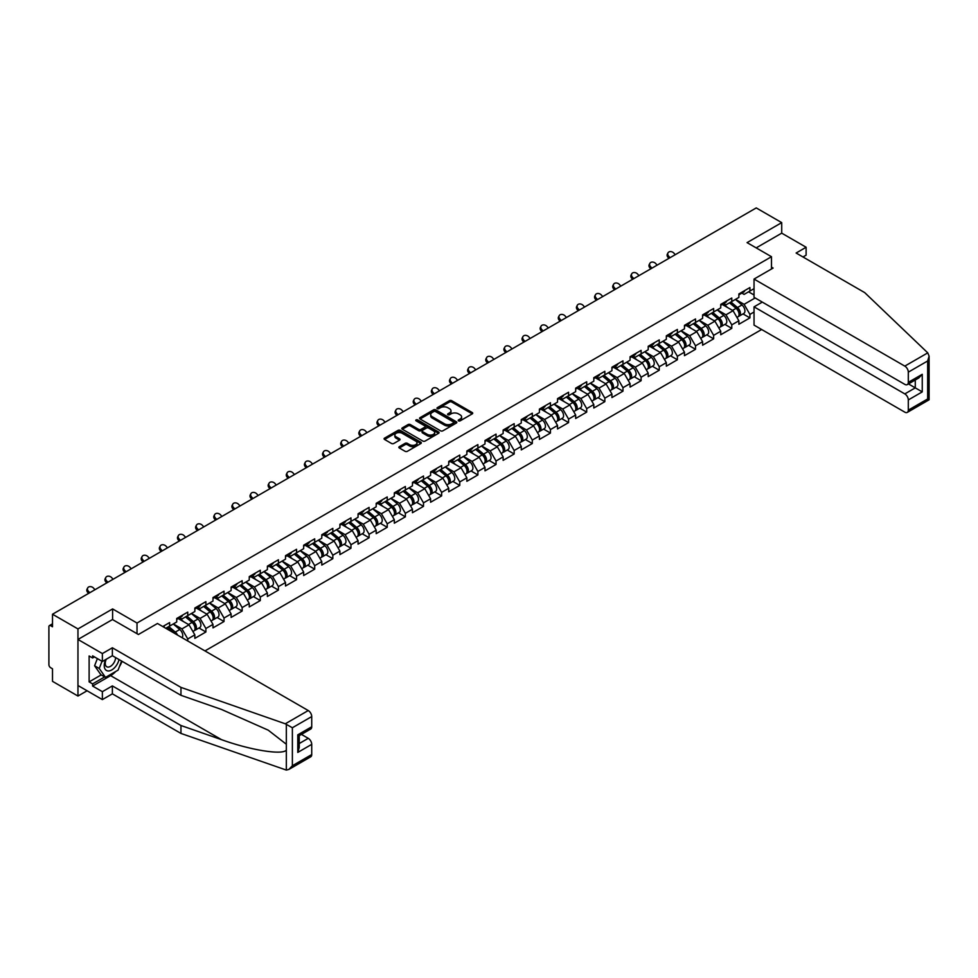 <?xml version="1.0" encoding="UTF-8"?>
<svg xmlns="http://www.w3.org/2000/svg" width="978" height="978" viewBox="0 0 978 978"><rect width="100%" height="100%" fill="white"/><g stroke="black" fill="none" stroke-linecap="round" stroke-linejoin="round"><path stroke-width="1.47" d="M458.523 420.858A1.125 0.648 0 0 0 460.125 420.858L472.24 413.865A1.614 0.929 0 0 0 472.716 413.205A1.614 0.929 0 0 0 472.24 412.545L451.702 400.687A1.614 0.929 0 0 0 449.428 400.687L437.3 407.692A1.125 0.648 0 0 0 438.902 408.608L440.467 407.704A5.159 2.983 0 0 1 447.765 407.704L449.477 408.694A5.159 2.983 0 0 1 450.992 410.797A5.159 2.983 0 0 1 449.477 412.912L447.912 413.816A1.125 0.648 0 0 0 449.513 414.733L451.078 413.828A5.159 2.983 0 0 1 458.376 413.828L460.088 414.819A5.159 2.983 0 0 1 461.604 416.921A5.159 2.983 0 0 1 460.088 419.036L458.523 419.941A1.125 0.648 0 0 0 458.523 420.858L458.523 419.941M399.33 446.665A1.614 0.929 0 0 0 398.865 447.325A1.614 0.929 0 0 0 399.33 447.985L405.1 451.31A1.614 0.929 0 0 0 407.374 451.31L420.846 443.535A1.614 0.929 0 0 0 421.31 442.887A1.614 0.929 0 0 0 420.846 442.227L400.308 430.369A1.614 0.929 0 0 0 398.022 430.369L384.55 438.144A1.614 0.929 0 0 0 384.085 438.792A1.614 0.929 0 0 0 384.55 439.452L391.518 443.474A1.614 0.929 0 0 0 393.804 443.474L399.562 440.149A1.614 0.929 0 0 0 400.039 439.489A1.614 0.929 0 0 0 399.562 438.829L396.114 436.836A4.315 2.494 0 0 1 394.843 435.076A4.315 2.494 0 0 1 397.508 432.777A4.315 2.494 0 0 1 402.215 433.315L415.736 441.115A4.315 2.494 0 0 1 416.995 442.887A4.315 2.494 0 0 1 414.33 445.186A4.315 2.494 0 0 1 409.635 444.648L407.374 443.34A1.614 0.929 0 0 0 405.1 443.34L399.33 446.665L399.33 447.985L405.1 444.684L405.1 443.34M112.604 608.927L77.959 628.927L52.506 614.233L756.251 207.923L781.715 222.629L747.07 242.63L771.483 256.713L137.018 623.023L112.604 608.927L112.604 619.6M440.577 430.821A1.614 0.929 0 0 0 442.863 430.821L456.323 423.058A1.614 0.929 0 0 0 456.799 422.398A1.614 0.929 0 0 0 456.323 421.738L435.785 409.88A1.614 0.929 0 0 0 433.511 409.88L420.039 417.655A1.614 0.929 0 0 0 419.574 418.315A1.614 0.929 0 0 0 420.039 418.975L440.577 430.821M416.555 421.102A1.125 0.648 0 0 1 417.704 421.261L438.56 433.315L425.124 441.066A1.614 0.929 0 0 1 422.838 441.066L402.3 429.208L408.058 425.907L408.058 424.574L402.3 427.899A1.614 0.929 0 0 0 401.824 428.56A1.614 0.929 0 0 0 402.3 429.208L402.3 427.899M408.058 425.907A1.614 0.929 0 0 1 410.344 425.907L410.344 424.574A1.614 0.929 0 0 0 408.058 424.574M410.344 424.574L418.67 429.379A1.614 0.929 0 0 0 420.956 429.379L424.782 427.166A1.614 0.929 0 0 0 425.247 426.518A1.614 0.929 0 0 0 424.782 425.858L416.102 420.846A1.125 0.648 0 0 1 417.704 419.929L438.584 431.983A1.614 0.929 0 0 1 439.061 432.643A1.614 0.929 0 0 1 438.584 433.303L438.584 431.983M137.018 633.695L137.018 623.023M204.964 650.908L761.654 329.5M771.483 256.713L771.483 268.999M165.783 628.292L169.622 626.079L169.622 622.583L162.764 626.543M169.622 626.079L176.712 621.984L176.712 618.487L187.752 612.118L187.752 615.602L194.842 611.519L194.842 608.023L205.893 601.653L205.893 605.137L212.984 601.042L212.984 597.558L224.023 591.177L224.023 594.673L231.114 590.578L231.114 587.081L242.153 580.712L242.153 584.196L249.243 580.101L249.243 576.617L260.295 570.235L260.295 573.731L267.385 569.636L267.385 566.14L278.424 559.771L278.424 563.255L285.515 559.159L285.515 555.675L296.566 549.294L296.566 552.79L303.657 548.695L303.657 545.211L314.696 538.829L314.696 542.325L321.786 538.23L321.786 534.734L332.826 528.364L332.826 531.849L339.916 527.753L339.916 524.269L350.968 517.888L350.968 521.384L358.058 517.289L358.058 513.792L369.097 507.423L369.097 510.907L376.188 506.812L376.188 503.328L387.227 496.946L387.227 500.443L394.317 496.347L394.317 492.851L405.369 486.482L405.369 489.966L412.459 485.883L412.459 482.386L423.498 476.017L423.498 479.501L430.589 475.406L430.589 471.922L441.64 465.54L441.64 469.037L448.731 464.941L448.731 461.445L459.77 455.076L459.77 458.56L466.861 454.464L466.861 450.98L477.9 444.599L477.9 448.095L484.99 444L484.99 440.503L496.042 434.134L496.042 437.618L503.132 433.523L503.132 430.039L514.171 423.657L514.171 427.154L521.262 423.058L521.262 419.574L532.301 413.193L532.301 416.677L539.391 412.594L539.391 409.097L550.443 402.728L550.443 406.212L557.533 402.117L557.533 398.633L568.573 392.251L568.573 395.748L575.663 391.652L575.663 388.156L586.702 381.787L586.702 385.271L593.805 381.175L593.805 377.691L604.844 371.31L604.844 374.806L611.935 370.711L611.935 367.215L622.974 360.845L622.974 364.329L630.064 360.246L630.064 356.75L641.116 350.381L641.116 353.865L648.206 349.769L648.206 346.285L659.245 339.904L659.245 343.4L666.336 339.305L666.336 335.809L677.375 329.439L677.375 332.923L684.466 328.828L684.466 325.344L695.517 318.962L695.517 322.459L702.607 318.363L702.607 314.867L713.647 308.498L713.647 311.982L720.737 307.887L720.737 304.402L731.776 298.021L731.776 301.517L738.879 297.422L738.879 293.938L749.918 287.556L749.918 291.041L754.038 288.669M754.038 312.019L749.918 314.403L744.099 304.329L735.505 299.366M743.023 313.914L749.918 317.887L749.918 314.403M749.918 317.887L738.879 324.268L738.879 320.784L731.776 324.867L725.969 314.806L717.363 309.843M724.881 324.378L731.776 328.363L731.776 324.867M731.776 328.363L720.737 334.733L720.737 331.249L713.647 335.344L707.84 325.271L699.233 320.307M706.752 334.855L713.647 338.828L713.647 335.344M713.647 338.828L702.607 345.21L702.607 341.713L695.517 345.809L689.698 335.747L681.104 330.772M688.622 345.32L695.517 349.305L695.517 345.809M695.517 349.305L684.466 355.674L684.466 352.19L677.375 356.285L671.568 346.212L662.962 341.249M670.48 355.784L677.375 359.77L677.375 356.285M677.375 359.77L666.336 366.151L666.336 362.655L659.245 366.75L653.438 356.689L644.832 351.713M652.35 366.261L659.245 370.246L659.245 366.75M659.245 370.246L648.206 376.616L648.206 373.131L641.116 377.215L635.297 367.153L626.702 362.19M634.209 376.726L641.116 380.711L641.116 377.215M641.116 380.711L630.064 387.08L630.064 383.596L622.974 387.691L617.167 377.618L608.56 372.655M616.079 387.202L622.974 391.176L622.974 387.691M622.974 391.176L611.935 397.557L611.935 394.061L604.844 398.156L599.025 388.095L590.431 383.131M597.949 397.667L604.844 401.652L604.844 398.156M604.844 401.652L593.805 408.022L593.805 404.537L586.702 408.633L580.895 398.559L572.289 393.596M579.807 408.132L586.702 412.117L586.702 408.633M586.702 412.117L575.663 418.498L575.663 415.002L568.573 419.097L562.766 409.036L554.159 404.061M561.678 418.608L568.573 422.594L568.573 419.097M568.573 422.594L557.533 428.963L557.533 425.479L550.443 429.574L544.624 419.501L536.03 414.538M543.548 429.073L550.443 433.058L550.443 429.574M550.443 433.058L539.391 439.44L539.391 435.943L532.301 440.039L526.494 429.965L517.888 425.002M525.406 439.55L532.301 443.523L532.301 440.039M532.301 443.523L521.262 449.904L521.262 446.42L514.171 450.503L508.364 440.442L499.758 435.479M507.276 450.014L514.171 454L514.171 450.503M514.171 454L503.132 460.369L503.132 456.885L496.042 460.98L490.222 450.907L481.628 445.944M489.134 460.491L496.042 464.464L496.042 460.98M496.042 464.464L484.99 470.846L484.99 467.35L477.9 471.445L472.093 461.384L463.486 456.408M471.005 470.956L477.9 474.941L477.9 471.445M477.9 474.941L466.861 481.31L466.861 477.826L459.77 481.922L453.951 471.848L445.357 466.885M452.875 481.421L459.77 485.406L459.77 481.922M459.77 485.406L448.731 491.787L448.731 488.291L441.64 492.386L435.821 482.325L427.215 477.35M434.733 491.897L441.64 495.883L441.64 492.386M441.64 495.883L430.589 502.252L430.589 498.768L423.498 502.851L417.692 492.79L409.085 487.826M416.604 502.362L423.498 506.347L423.498 502.851M423.498 506.347L412.459 512.729L412.459 509.232L405.369 513.328L399.55 503.254L390.955 498.291M398.474 512.839L405.369 516.812L405.369 513.328M405.369 516.812L394.317 523.193L394.317 519.697L387.227 523.792L381.42 513.731L372.814 508.768M380.332 523.303L387.227 527.289L387.227 523.792M387.227 527.289L376.188 533.658L376.188 530.174L369.097 534.269L363.29 524.196L354.684 519.232M362.202 533.78L369.097 537.753L369.097 534.269M369.097 537.753L358.058 544.135L358.058 540.638L350.968 544.734L345.148 534.673L336.554 529.697M344.06 544.245L350.968 548.23L350.968 544.734M350.968 548.23L339.916 554.599L339.916 551.115L332.826 555.211L327.019 545.137L318.412 540.174M325.931 554.709L332.826 558.695L332.826 555.211M332.826 558.695L321.786 565.076L321.786 561.58L314.696 565.675L308.877 555.614L300.283 550.638M307.801 565.186L314.696 569.159L314.696 565.675M314.696 569.159L303.657 575.541L303.657 572.057L296.566 576.14L290.747 566.079L282.141 561.115M289.659 575.651L296.566 579.636L296.566 576.14M296.566 579.636L285.515 586.005L285.515 582.521L278.424 586.617L272.618 576.543L264.011 571.58M271.529 586.128L278.424 590.101L278.424 586.617M278.424 590.101L267.385 596.482L267.385 592.986L260.295 597.081L254.476 587.02L245.881 582.057M253.4 596.592L260.295 600.578L260.295 597.081M260.295 600.578L249.243 606.947L249.243 603.463L242.153 607.558L236.346 597.485L227.74 592.521M235.258 607.057L242.153 611.042L242.153 607.558M242.153 611.042L231.114 617.424L231.114 613.927L224.023 618.023L218.216 607.961L209.61 602.986M217.128 617.534L224.023 621.519L224.023 618.023M224.023 621.519L212.984 627.888L212.984 624.404L205.893 628.499L200.074 618.426L191.48 613.463M198.986 627.998L205.893 631.984L205.893 628.499M205.893 631.984L194.842 638.365L194.842 634.869L187.752 638.964L181.945 628.891L173.338 623.927M187.752 640.981L187.752 638.964M179.695 617.668L181.945 618.964L187.752 615.602M181.945 628.891L189.035 624.808L178.179 618.536M194.842 634.869L189.035 624.808M197.825 607.191L200.074 608.499L205.893 605.137M200.074 618.426L207.165 614.331L196.321 608.071M212.984 624.404L207.165 614.331M215.967 596.727L218.216 598.023L224.023 594.673M218.216 607.961L225.307 603.866L214.451 597.595M231.114 613.927L225.307 603.866M234.097 586.262L236.346 587.558L242.153 584.196M236.346 597.485L243.436 593.389L232.593 587.13M249.243 603.463L243.436 593.389M252.238 575.785L254.476 577.081L260.295 573.731M254.476 587.02L261.566 582.925L250.723 576.665M267.385 592.986L261.566 582.925M270.368 565.321L272.618 566.617L278.424 563.255M272.618 576.543L279.708 572.448L268.852 566.189M285.515 582.521L279.708 572.448M288.498 554.844L290.747 556.14L296.566 552.79M290.747 566.079L297.838 561.983L286.994 555.724M303.657 572.057L297.838 561.983M306.64 544.379L308.877 545.675L314.696 542.325M308.877 555.614L315.967 551.519L305.124 545.247M321.786 561.58L315.967 551.519M324.769 533.902L327.019 535.211L332.826 531.849M327.019 545.137L334.109 541.042L323.253 534.783M339.916 551.115L334.109 541.042M342.899 523.438L345.148 524.734L350.968 521.384M345.148 534.673L352.239 530.577L341.395 524.306M358.058 540.638L352.239 530.577M361.041 512.973L363.29 514.269L369.097 510.907M363.29 524.196L370.381 520.1L359.525 513.841M376.188 530.174L370.381 520.1M379.171 502.496L381.42 503.792L387.227 500.443M381.42 513.731L388.51 509.636L377.667 503.377M394.317 519.697L388.51 509.636M397.312 492.032L399.55 493.328L405.369 489.966M399.55 503.254L406.64 499.171L395.797 492.9M412.459 509.232L406.64 499.171M415.442 481.555L417.692 482.851L423.498 479.501M417.692 492.79L424.782 488.694L413.926 482.435M430.589 498.768L424.782 488.694M433.572 471.09L435.821 472.386L441.64 469.037M435.821 482.325L442.912 478.23L432.068 471.958M448.731 488.291L442.912 478.23M451.714 460.626L453.951 461.922L459.77 458.56M453.951 471.848L461.041 467.753L450.198 461.494M466.861 477.826L461.041 467.753M469.843 450.149L472.093 451.445L477.9 448.095M472.093 461.384L479.183 457.288L468.328 451.017M484.99 467.35L479.183 457.288M487.973 439.684L490.222 440.98L496.042 437.618M490.222 450.907L497.313 446.812L486.469 440.552M503.132 456.885L497.313 446.812M506.115 429.208L508.364 430.503L514.171 427.154M508.364 440.442L515.455 436.347L504.599 430.088M521.262 446.42L515.455 436.347M524.245 418.743L526.494 420.039L532.301 416.677M526.494 429.965L533.585 425.882L522.729 419.611M539.391 435.943L533.585 425.882M542.374 408.266L544.624 409.574L550.443 406.212M544.624 419.501L551.714 415.405L540.871 409.146M557.533 425.479L551.714 415.405M560.516 397.801L562.766 399.097L568.573 395.748M562.766 409.036L569.856 404.941L559 398.669M575.663 415.002L569.856 404.941M578.646 387.337L580.895 388.633L586.702 385.271M580.895 398.559L587.986 394.464L577.142 388.205M593.805 404.537L587.986 394.464M596.788 376.86L599.025 378.156L604.844 374.806M599.025 388.095L606.115 383.999L595.272 377.74M611.935 394.061L606.115 383.999M614.917 366.395L617.167 367.691L622.974 364.329M617.167 377.618L624.257 373.535L613.402 367.263M630.064 383.596L624.257 373.535M633.047 355.919L635.297 357.214L641.116 353.865M635.297 367.153L642.387 363.058L631.543 356.799M648.206 373.131L642.387 363.058M651.189 345.454L653.438 346.75L659.245 343.4M653.438 356.689L660.529 352.593L649.673 346.322M666.336 362.655L660.529 352.593M669.319 334.989L671.568 336.285L677.375 332.923M671.568 346.212L678.659 342.117L667.803 335.857M684.466 352.19L678.659 342.117M687.448 324.513L689.698 325.808L695.517 322.459M689.698 335.747L696.788 331.652L685.945 325.381M702.607 341.713L696.788 331.652M705.59 314.048L707.84 315.344L713.647 311.982M707.84 325.271L714.93 321.175L704.074 314.916M720.737 331.249L714.93 321.175M723.72 303.571L725.969 304.867L731.776 301.517M725.969 314.806L733.06 310.711L722.216 304.451M738.879 320.784L733.06 310.711M741.862 293.107L744.099 294.402L749.918 291.041M744.099 304.329L755.15 297.96M748.573 291.823L754.038 294.977M802.987 256.982L806.116 255.172L806.116 247.251L781.715 233.155L781.715 222.629M77.959 628.927L77.959 696.043L52.506 681.348L52.506 668.793L50.648 667.717A2.469 1.418 -120 0 1 48.9 664.698L48.9 626.715A2.469 1.418 -120 0 1 49.413 625.59A2.469 1.418 -120 0 1 50.648 625.712L52.506 626.776L52.506 614.233M77.959 696.043L87.091 690.774M458.975 421.017L460.088 420.381A5.159 2.983 0 0 0 461.604 418.266L461.604 416.921M450.992 410.797L450.992 412.141A5.159 2.983 0 0 1 449.477 414.256L448.364 414.892M472.24 412.545L472.24 413.865L451.702 402.031A1.614 0.929 0 0 0 449.428 402.031L437.753 408.767M456.323 421.738L456.323 423.058L435.785 411.225A1.614 0.929 0 0 0 433.511 411.225L420.063 418.987M453.474 422.851A1.125 0.648 0 0 0 453.474 421.934L435.442 411.53A1.125 0.648 0 0 0 433.853 411.53L432.19 412.484A5.159 2.983 0 0 0 430.687 414.586A5.159 2.983 0 0 0 432.19 416.701L444.513 423.816A5.159 2.983 0 0 0 451.824 423.816L453.474 422.851L453.474 424.195A1.125 0.648 0 0 0 453.804 423.743L453.804 422.398M430.687 414.586L430.687 415.931A5.159 2.983 0 0 0 432.19 418.034L432.19 416.701M453.474 424.195L451.824 425.149A5.159 2.983 0 0 1 444.513 425.149L432.19 418.034M410.344 425.907L418.67 430.723A1.614 0.929 0 0 0 420.956 430.723L424.782 428.511A1.614 0.929 0 0 0 425.247 427.851L425.247 426.518M427.313 434.366A4.315 2.494 0 0 0 432.019 434.904A4.315 2.494 0 0 0 434.684 432.606A4.315 2.494 0 0 0 433.425 430.846L428.657 428.095A1.614 0.929 0 0 0 426.371 428.095L422.557 430.296A1.614 0.929 0 0 0 422.08 430.956A1.614 0.929 0 0 0 422.557 431.616L427.313 434.366L427.313 435.711A4.315 2.494 0 0 0 432.019 436.249A4.315 2.494 0 0 0 434.684 433.951L434.684 432.606M422.08 430.956L422.08 432.3A1.614 0.929 0 0 0 422.557 432.961L422.557 431.616M427.313 435.711L422.557 432.961M416.995 442.887L416.995 444.22A4.315 2.494 0 0 1 414.33 446.53A4.315 2.494 0 0 1 409.635 445.992L407.374 444.684A1.614 0.929 0 0 0 405.1 444.684M394.843 435.076L394.843 436.42A4.315 2.494 0 0 0 396.114 438.181L396.114 436.836M399.537 440.161L396.114 438.181M420.846 442.227L420.846 443.535L400.308 431.714A1.614 0.929 0 0 0 398.022 431.714L384.574 439.464M737.485 309.378L736.678 308.901M738.524 316.297A5.428 3.13 -120 0 0 739.319 316.041A5.428 3.13 -120 0 0 740.297 312.251A5.428 3.13 -120 0 0 737.473 307.532L730.921 302.006M739.319 316.041L743.793 313.461A5.428 3.13 -120 0 0 744.771 309.671A5.428 3.13 -120 0 0 741.947 304.94L735.407 299.427M729.661 302.74L737.131 309.036A3.289 1.895 60 0 1 738.903 313.082M736.935 317.422L737.925 316.848A5.428 3.13 -120 0 0 738.903 313.058A5.428 3.13 -120 0 0 736.079 308.339L729.527 302.813M727.644 307.581L723.231 303.865M668.915 258.351L668.011 257.348A3.704 2.836 -152.4 0 1 667.351 254.121L667.986 252.911A3.704 2.836 27.6 0 0 668.646 256.138L670.052 257.691M675.285 254.671L673.879 253.119A3.704 2.836 27.6 0 0 667.986 252.911M740.334 293.094A5.428 3.13 60 0 1 739.319 294.574A5.428 3.13 60 0 1 738.879 294.757M744.808 290.503A5.428 3.13 60 0 1 743.793 291.982L739.319 294.574M105.697 659.563A10.685 6.174 120 0 0 108.008 670.945A10.685 6.174 120 0 0 119.023 659.551M106.272 659.233A7.311 4.218 120 0 0 106.761 666.751A7.311 4.218 120 0 0 107.825 667.082A7.311 4.218 120 0 0 115.587 657.558M121.602 661.03L118.069 670.138L105.514 677.387L100.868 674.698L94.585 665.774L97.372 658.597M105.514 677.387L99.243 668.463L102.03 661.275M94.585 665.774L99.243 668.463M927.755 352.862L929.1 356.114L927.657 360.98L908.305 372.153A4.927 2.848 -120 0 0 904.809 366.114L927.755 352.862L864.711 292.618L796.129 253.021L806.116 247.251M762.302 302.092L754.038 306.847L754.038 325.112L904.809 412.154A4.927 2.848 -120 0 0 907.278 412.398A4.927 2.848 -120 0 0 908.305 410.137L908.305 399.941A4.927 2.848 -120 0 0 904.809 393.902L915.274 387.863L922.254 391.885L908.305 399.941M754.038 306.847L904.809 393.902M771.483 267.116L773.109 268.058L754.038 279.072L754.038 297.324L904.809 384.366A4.927 2.848 -120 0 0 907.278 384.611A4.927 2.848 -120 0 0 908.305 382.349L908.305 372.153M754.038 279.072L904.809 366.114M781.715 233.155L756.19 247.886M908.464 383.926L915.274 387.863L915.274 379.99M908.305 382.349L922.254 374.305L918.758 377.985L907.278 384.611M908.305 410.137L927.657 398.963L928.391 399.391M115.746 671.47A18.496 10.672 -60 0 1 110.624 675.639L92.604 686.043L102.372 691.678L112.372 685.908L180.954 725.505L180.954 733.427L286.334 770.077L288.889 769.417L292.373 765.737L311.725 754.564A4.927 2.848 60 0 1 310.711 756.825L288.889 769.417M180.954 725.505L221.493 739.649C250.295 750.114 282.556 755.309 286.334 750.089L286.334 744.246L268.229 730.175L221.493 709.453L180.954 695.309L112.372 655.712L102.372 661.483L92.604 655.847L92.604 657.986L89.12 655.981L89.12 681.886L92.604 683.891L104.695 676.91M102.372 691.678L102.372 699.6L77.959 685.505L77.959 639.465L112.482 619.539L138.411 634.502L157.47 623.487L308.241 710.541A4.927 2.848 60 0 1 311.725 716.581L311.725 726.776A4.927 2.848 60 0 1 310.711 729.038L299.231 735.664L299.231 747.559L297.777 752.424L297.777 734.833C299.659 735.921 299.659 735.921 297.777 734.833L311.725 726.776M112.372 685.908L112.372 693.83L102.372 699.6M180.954 733.427L112.372 693.83M311.725 716.581L292.373 727.754L285.295 723.793L180.954 687.387L112.372 647.791L102.372 653.561L102.372 661.483M102.372 653.561L77.959 639.465M92.604 686.043L92.604 683.891M112.372 647.791L112.372 655.712M180.954 687.387L180.954 695.309M299.231 743.537L308.241 738.329A4.927 2.848 60 0 1 311.725 744.368L311.725 754.564M308.241 738.329L301.432 734.392M122.054 661.299A18.496 10.672 -60 0 1 119.426 666.629M94.463 656.91L92.604 657.986M89.12 681.886L101.211 674.906M719.356 319.843L718.537 319.378M720.395 326.762A5.428 3.13 -120 0 0 721.189 326.518A5.428 3.13 -120 0 0 722.155 322.728A5.428 3.13 -120 0 0 719.331 317.997L712.791 312.483M721.189 326.518L725.664 323.938A5.428 3.13 -120 0 0 726.63 320.136A5.428 3.13 -120 0 0 723.806 315.417L717.265 309.892M711.532 313.204L718.989 319.5A3.289 1.895 60 0 1 720.774 323.559M718.806 327.887L719.796 327.324A5.428 3.13 -120 0 0 720.762 323.535A5.428 3.13 -120 0 0 717.938 318.804L711.397 313.29M709.515 318.058L705.101 314.329M701.226 330.319L700.407 329.843M702.265 337.227A5.428 3.13 -120 0 0 703.048 336.982A5.428 3.13 -120 0 0 704.026 333.192A5.428 3.13 -120 0 0 701.202 328.474L694.661 322.948M703.048 336.982L707.522 334.403A5.428 3.13 -120 0 0 708.5 330.613A5.428 3.13 -120 0 0 705.676 325.882L699.136 320.368M693.402 323.681L700.859 329.977A3.289 1.895 60 0 1 702.632 334.024M700.664 338.364L701.654 337.789A5.428 3.13 -120 0 0 702.632 333.999A5.428 3.13 -120 0 0 699.808 329.28L693.268 323.755M691.373 328.522L686.959 324.794M683.084 340.784L682.277 340.32M684.123 347.703A5.428 3.13 -120 0 0 684.918 347.459A5.428 3.13 -120 0 0 685.896 343.669A5.428 3.13 -120 0 0 683.072 338.938L676.519 333.425M684.918 347.459L689.392 344.867A5.428 3.13 -120 0 0 690.37 341.077A5.428 3.13 -120 0 0 687.546 336.359L680.994 330.833M675.26 334.146L682.73 340.442A3.289 1.895 60 0 1 684.502 344.5M682.534 348.828L683.524 348.266A5.428 3.13 -120 0 0 684.502 344.476A5.428 3.13 -120 0 0 681.666 339.745L675.126 334.219M673.243 338.987L668.83 335.271M664.954 351.249L664.135 350.784M665.994 358.168A5.428 3.13 -120 0 0 666.776 357.924A5.428 3.13 -120 0 0 667.754 354.134A5.428 3.13 -120 0 0 664.93 349.415L658.39 343.889M666.776 357.924L671.263 355.344A5.428 3.13 -120 0 0 672.228 351.554A5.428 3.13 -120 0 0 669.404 346.823L662.864 341.31M657.13 344.623L664.588 350.919A3.289 1.895 60 0 1 666.373 354.965M664.404 359.305L665.382 358.73A5.428 3.13 -120 0 0 666.36 354.941A5.428 3.13 -120 0 0 663.536 350.21L656.996 344.696M655.113 349.464L650.688 345.735M646.825 361.726L646.006 361.249M647.864 368.645A5.428 3.13 -120 0 0 648.646 368.4A5.428 3.13 -120 0 0 649.624 364.611A5.428 3.13 -120 0 0 646.8 359.88L640.26 354.354M648.646 368.4L653.121 365.809A5.428 3.13 -120 0 0 654.099 362.019A5.428 3.13 -120 0 0 651.275 357.3L644.734 351.774M639.001 355.087L646.458 361.383A3.289 1.895 60 0 1 648.231 365.43M646.262 369.77L647.253 369.195A5.428 3.13 -120 0 0 648.231 365.405A5.428 3.13 -120 0 0 645.407 360.686L638.854 355.161M636.971 359.928L632.558 356.212M650.773 268.828L649.881 267.825A3.704 2.836 -152.4 0 1 649.221 264.598L649.857 263.375A3.704 2.836 27.6 0 0 650.517 266.603L651.91 268.168M657.143 265.148L655.749 263.583A3.704 2.836 27.6 0 0 649.857 263.375M722.192 303.559A5.428 3.13 60 0 1 721.189 305.038A5.428 3.13 60 0 1 720.737 305.222M726.666 300.979A5.428 3.13 60 0 1 725.664 302.459L721.189 305.038M632.644 279.292L631.739 278.29A3.704 2.836 -152.4 0 1 631.079 275.062L631.715 273.852A3.704 2.836 27.6 0 0 632.375 277.08L633.781 278.632M639.013 275.613L637.607 274.06A3.704 2.836 27.6 0 0 631.715 273.852M704.062 314.036A5.428 3.13 60 0 1 703.048 315.515A5.428 3.13 60 0 1 702.607 315.698M708.537 311.444A5.428 3.13 60 0 1 707.522 312.923L703.048 315.515M614.502 289.757L613.609 288.754A3.704 2.836 -152.4 0 1 612.949 285.539L613.585 284.317A3.704 2.836 27.6 0 0 614.245 287.544L615.651 289.109M620.871 286.089L619.477 284.525A3.704 2.836 27.6 0 0 613.585 284.317M685.92 324.5A5.428 3.13 60 0 1 684.918 325.98A5.428 3.13 60 0 1 684.466 326.163M690.407 321.921A5.428 3.13 60 0 1 689.392 323.4L684.918 325.98M596.372 300.234L595.48 299.231A3.704 2.836 -152.4 0 1 594.807 296.004L595.443 294.794A3.704 2.836 27.6 0 0 596.115 298.009L597.509 299.574M602.741 296.554L601.336 294.989A3.704 2.836 27.6 0 0 595.443 294.794M667.791 334.965A5.428 3.13 60 0 1 666.776 336.444A5.428 3.13 60 0 1 666.336 336.628M672.265 332.386A5.428 3.13 60 0 1 671.263 333.865L666.776 336.444M578.242 310.698L577.338 309.696A3.704 2.836 -152.4 0 1 576.678 306.481L577.313 305.258A3.704 2.836 27.6 0 0 577.974 308.486L579.379 310.038M584.612 307.019L583.206 305.466A3.704 2.836 27.6 0 0 577.313 305.258M649.661 345.442A5.428 3.13 60 0 1 648.646 346.921A5.428 3.13 60 0 1 648.206 347.104M654.135 342.862A5.428 3.13 60 0 1 653.121 344.329L648.646 346.921M628.683 372.19L627.876 371.726M629.722 379.109A5.428 3.13 -120 0 0 630.517 378.865A5.428 3.13 -120 0 0 631.482 375.075A5.428 3.13 -120 0 0 628.658 370.344L622.118 364.831M630.517 378.865L634.991 376.286A5.428 3.13 -120 0 0 635.969 372.496A5.428 3.13 -120 0 0 633.133 367.765L626.592 362.239M620.859 365.552L628.328 371.848A3.289 1.895 60 0 1 630.101 375.907M628.133 380.246L629.123 379.672A5.428 3.13 -120 0 0 630.089 375.882A5.428 3.13 -120 0 0 627.265 371.151L620.724 365.638M618.842 370.405L614.428 366.677M560.101 321.175L559.208 320.173A3.704 2.836 -152.4 0 1 558.548 316.945L559.184 315.723A3.704 2.836 27.6 0 0 559.844 318.95L561.238 320.515M566.47 317.495L565.076 315.931A3.704 2.836 27.6 0 0 559.184 315.723M631.519 355.906A5.428 3.13 60 0 1 630.517 357.386A5.428 3.13 60 0 1 630.064 357.569M635.993 353.327A5.428 3.13 60 0 1 634.991 354.806L630.517 357.386M610.553 382.667L609.734 382.19M611.592 389.574A5.428 3.13 -120 0 0 612.375 389.33A5.428 3.13 -120 0 0 613.353 385.54A5.428 3.13 -120 0 0 610.529 380.821L603.988 375.295M612.375 389.33L616.849 386.75A5.428 3.13 -120 0 0 617.827 382.96A5.428 3.13 -120 0 0 615.003 378.229L608.463 372.716M602.729 376.029L610.186 382.325A3.289 1.895 60 0 1 611.959 386.371M609.991 390.711L610.981 390.136A5.428 3.13 -120 0 0 611.959 386.347A5.428 3.13 -120 0 0 609.135 381.628L602.595 376.102M600.7 380.87L596.287 377.141M541.971 331.64L541.066 330.637A3.704 2.836 -152.4 0 1 540.406 327.41L541.042 326.2A3.704 2.836 27.6 0 0 541.702 329.427L543.108 330.98M548.34 327.96L546.934 326.407A3.704 2.836 27.6 0 0 541.042 326.2M613.389 366.383A5.428 3.13 60 0 1 612.375 367.862A5.428 3.13 60 0 1 611.935 368.046M617.864 363.792A5.428 3.13 60 0 1 616.849 365.271L612.375 367.862M592.411 393.132L591.604 392.667M593.45 400.051A5.428 3.13 -120 0 0 594.245 399.806A5.428 3.13 -120 0 0 595.223 396.017A5.428 3.13 -120 0 0 592.399 391.286L585.846 385.772M594.245 399.806L598.719 397.215A5.428 3.13 -120 0 0 599.697 393.425A5.428 3.13 -120 0 0 596.873 388.706L590.333 383.18M584.587 386.493L592.057 392.789A3.289 1.895 60 0 1 593.829 396.848M591.861 401.176L592.851 400.613A5.428 3.13 -120 0 0 593.829 396.824A5.428 3.13 -120 0 0 591.005 392.092L584.453 386.579M582.57 391.347L578.157 387.618M523.841 342.104L522.937 341.114A3.704 2.836 -152.4 0 1 522.276 337.887L522.912 336.664A3.704 2.836 27.6 0 0 523.572 339.892L524.978 341.456M530.21 338.437L528.805 336.872A3.704 2.836 27.6 0 0 522.912 336.664M595.26 376.848A5.428 3.13 60 0 1 594.245 378.327A5.428 3.13 60 0 1 593.805 378.51M599.734 374.268A5.428 3.13 60 0 1 598.719 375.748L594.245 378.327M574.282 403.608L573.463 403.132M575.321 410.515A5.428 3.13 -120 0 0 576.115 410.271A5.428 3.13 -120 0 0 577.081 406.481A5.428 3.13 -120 0 0 574.257 401.762L567.717 396.237M576.115 410.271L580.59 407.692A5.428 3.13 -120 0 0 581.555 403.902A5.428 3.13 -120 0 0 578.731 399.171L572.191 393.657M566.458 396.97L573.915 403.266A3.289 1.895 60 0 1 575.7 407.313M573.731 411.652L574.722 411.078A5.428 3.13 -120 0 0 575.687 407.288A5.428 3.13 -120 0 0 572.864 402.557L566.323 397.044M564.44 401.811L560.027 398.083M505.699 352.581L504.807 351.579A3.704 2.836 -152.4 0 1 504.147 348.351L504.782 347.141A3.704 2.836 27.6 0 0 505.443 350.368L506.836 351.921M512.069 348.901L510.675 347.337A3.704 2.836 27.6 0 0 504.782 347.141M577.118 387.325A5.428 3.13 60 0 1 576.115 388.792A5.428 3.13 60 0 1 575.663 388.987M581.592 384.733A5.428 3.13 60 0 1 580.59 386.212L576.115 388.792M556.152 414.073L555.333 413.608M557.191 420.992A5.428 3.13 -120 0 0 557.973 420.748A5.428 3.13 -120 0 0 558.951 416.958A5.428 3.13 -120 0 0 556.127 412.227L549.587 406.701M557.973 420.748L562.448 418.156A5.428 3.13 -120 0 0 563.426 414.366A5.428 3.13 -120 0 0 560.602 409.648L554.061 404.122M548.328 407.435L555.785 413.731A3.289 1.895 60 0 1 557.558 417.777M555.59 422.117L556.58 421.555A5.428 3.13 -120 0 0 557.558 417.753A5.428 3.13 -120 0 0 554.734 413.034L548.193 407.508M546.299 412.276L541.885 408.559M487.57 363.046L486.665 362.043A3.704 2.836 -152.4 0 1 486.005 358.828L486.641 357.606A3.704 2.836 27.6 0 0 487.301 360.833L488.707 362.398M493.939 359.366L492.533 357.814A3.704 2.836 27.6 0 0 486.641 357.606M558.988 397.789A5.428 3.13 60 0 1 557.973 399.269A5.428 3.13 60 0 1 557.533 399.452M563.462 395.21A5.428 3.13 60 0 1 562.448 396.689L557.973 399.269M538.01 424.538L537.203 424.073M539.049 431.457A5.428 3.13 -120 0 0 539.844 431.212A5.428 3.13 -120 0 0 540.822 427.423A5.428 3.13 -120 0 0 537.998 422.692L531.445 417.178M539.844 431.212L544.318 428.633A5.428 3.13 -120 0 0 545.296 424.843A5.428 3.13 -120 0 0 542.472 420.112L535.92 414.599M530.186 417.899L537.655 424.195A3.289 1.895 60 0 1 539.428 428.254M537.46 432.594L538.45 432.019A5.428 3.13 -120 0 0 539.428 428.23A5.428 3.13 -120 0 0 536.592 423.498L530.052 417.985M528.169 422.753L523.756 419.024M469.428 373.523L468.535 372.52A3.704 2.836 -152.4 0 1 467.875 369.293L468.511 368.083A3.704 2.836 27.6 0 0 469.171 371.298L470.577 372.862M475.797 369.843L474.403 368.278A3.704 2.836 27.6 0 0 468.511 368.083M540.846 408.254A5.428 3.13 60 0 1 539.844 409.733A5.428 3.13 60 0 1 539.391 409.916M545.333 405.674A5.428 3.13 60 0 1 544.318 407.154L539.844 409.733M519.88 435.014L519.061 434.538M520.919 441.934A5.428 3.13 -120 0 0 521.714 441.689A5.428 3.13 -120 0 0 522.68 437.887A5.428 3.13 -120 0 0 519.856 433.168L513.316 427.643M521.714 441.689L526.188 439.098A5.428 3.13 -120 0 0 527.154 435.308A5.428 3.13 -120 0 0 524.33 430.577L517.79 425.063M512.056 428.376L519.514 434.672A3.289 1.895 60 0 1 521.298 438.719M519.33 443.058L520.308 442.484A5.428 3.13 -120 0 0 521.286 438.694A5.428 3.13 -120 0 0 518.462 433.975L511.922 428.45M510.039 433.217L505.614 429.501M451.298 383.987L450.406 382.985A3.704 2.836 -152.4 0 1 449.733 379.757L450.369 378.547A3.704 2.836 27.6 0 0 451.041 381.775L452.435 383.327M457.667 380.308L456.261 378.755A3.704 2.836 27.6 0 0 450.369 378.547M522.717 418.731A5.428 3.13 60 0 1 521.714 420.21A5.428 3.13 60 0 1 521.262 420.393M527.191 416.139A5.428 3.13 60 0 1 526.188 417.618L521.714 420.21M501.751 445.479L500.932 445.014M502.79 452.398A5.428 3.13 -120 0 0 503.572 452.154A5.428 3.13 -120 0 0 504.55 448.364A5.428 3.13 -120 0 0 501.726 443.633L495.186 438.12M503.572 452.154L508.047 449.574A5.428 3.13 -120 0 0 509.025 445.772A5.428 3.13 -120 0 0 506.201 441.054L499.66 435.528M493.927 438.841L501.384 445.137A3.289 1.895 60 0 1 503.157 449.195M501.188 453.523L502.179 452.961A5.428 3.13 -120 0 0 503.157 449.171A5.428 3.13 -120 0 0 500.333 444.44L493.78 438.926M491.897 443.694L487.484 439.966M433.168 394.464L432.264 393.462A3.704 2.836 -152.4 0 1 431.604 390.234L432.239 389.012A3.704 2.836 27.6 0 0 432.899 392.239L434.305 393.804M439.538 390.784L438.132 389.22A3.704 2.836 27.6 0 0 432.239 389.012M504.587 429.195A5.428 3.13 60 0 1 503.572 430.675A5.428 3.13 60 0 1 503.132 430.858M509.061 426.616A5.428 3.13 60 0 1 508.047 428.095L503.572 430.675M483.609 455.956L482.802 455.479M484.648 462.863A5.428 3.13 -120 0 0 485.443 462.618A5.428 3.13 -120 0 0 486.408 458.829A5.428 3.13 -120 0 0 483.584 454.11L477.044 448.584M485.443 462.618L489.917 460.039A5.428 3.13 -120 0 0 490.895 456.249A5.428 3.13 -120 0 0 488.059 451.518L481.518 446.005M475.785 449.318L483.254 455.614A3.289 1.895 60 0 1 485.027 459.66M483.059 464L484.049 463.425A5.428 3.13 -120 0 0 485.015 459.636A5.428 3.13 -120 0 0 482.191 454.917L475.65 449.391M473.768 454.159L469.354 450.43M415.027 404.929L414.134 403.926A3.704 2.836 -152.4 0 1 413.474 400.699L414.11 399.489A3.704 2.836 27.6 0 0 414.77 402.716L416.163 404.269M421.396 401.249L420.002 399.696A3.704 2.836 27.6 0 0 414.11 399.489M486.445 439.672A5.428 3.13 60 0 1 485.443 441.151A5.428 3.13 60 0 1 484.99 441.335M490.919 437.08A5.428 3.13 60 0 1 489.917 438.56L485.443 441.151M465.479 466.42L464.66 465.956M466.518 473.34A5.428 3.13 -120 0 0 467.301 473.095A5.428 3.13 -120 0 0 468.279 469.306A5.428 3.13 -120 0 0 465.455 464.574L458.914 459.061M467.301 473.095L471.775 470.504A5.428 3.13 -120 0 0 472.753 466.714A5.428 3.13 -120 0 0 469.929 461.995L463.389 456.469M457.655 459.782L465.112 466.078A3.289 1.895 60 0 1 466.885 470.137M464.917 474.464L465.907 473.902A5.428 3.13 -120 0 0 466.885 470.112A5.428 3.13 -120 0 0 464.061 465.381L457.521 459.856M455.626 464.636L451.213 460.907M396.897 415.393L395.992 414.391A3.704 2.836 -152.4 0 1 395.332 411.176L395.968 409.953A3.704 2.836 27.6 0 0 396.628 413.181L398.034 414.745M403.266 411.726L401.86 410.161A3.704 2.836 27.6 0 0 395.968 409.953M468.315 450.137A5.428 3.13 60 0 1 467.301 451.616A5.428 3.13 60 0 1 466.861 451.799M472.79 447.557A5.428 3.13 60 0 1 471.775 449.036L467.301 451.616M447.337 476.885L446.53 476.42M448.376 483.804A5.428 3.13 -120 0 0 449.171 483.56A5.428 3.13 -120 0 0 450.149 479.77A5.428 3.13 -120 0 0 447.325 475.051L440.772 469.526M449.171 483.56L453.645 480.98A5.428 3.13 -120 0 0 454.623 477.191A5.428 3.13 -120 0 0 451.799 472.46L445.259 466.946M439.513 470.259L446.983 476.555A3.289 1.895 60 0 1 448.755 480.601M446.787 484.941L447.777 484.367A5.428 3.13 -120 0 0 448.755 480.577A5.428 3.13 -120 0 0 445.931 475.846L439.379 470.332M437.496 475.1L433.083 471.372M378.767 425.87L377.863 424.868A3.704 2.836 -152.4 0 1 377.202 421.64L377.838 420.43A3.704 2.836 27.6 0 0 378.498 423.645L379.904 425.21M385.136 422.19L383.731 420.626A3.704 2.836 27.6 0 0 377.838 420.43M450.186 460.601A5.428 3.13 60 0 1 449.171 462.081A5.428 3.13 60 0 1 448.731 462.264M454.66 458.022A5.428 3.13 60 0 1 453.645 459.501L449.171 462.081M429.208 487.362L428.388 486.885M430.247 494.281A5.428 3.13 -120 0 0 431.041 494.037A5.428 3.13 -120 0 0 432.007 490.247A5.428 3.13 -120 0 0 429.183 485.516L422.643 479.99M431.041 494.037L435.516 491.445A5.428 3.13 -120 0 0 436.481 487.655A5.428 3.13 -120 0 0 433.657 482.936L427.117 477.411M421.384 480.724L428.841 487.02A3.289 1.895 60 0 1 430.626 491.066M428.657 495.406L429.648 494.831A5.428 3.13 -120 0 0 430.613 491.042A5.428 3.13 -120 0 0 427.789 486.323L421.249 480.797M419.366 485.565L414.953 481.848M360.625 436.335L359.733 435.332A3.704 2.836 -152.4 0 1 359.073 432.117L359.708 430.895A3.704 2.836 27.6 0 0 360.369 434.122L361.762 435.675M366.994 432.655L365.601 431.102A3.704 2.836 27.6 0 0 359.708 430.895M432.044 471.078A5.428 3.13 60 0 1 431.041 472.557A5.428 3.13 60 0 1 430.589 472.741M436.518 468.499A5.428 3.13 60 0 1 435.516 469.966L431.041 472.557M411.078 497.826L410.259 497.362M412.117 504.746A5.428 3.13 -120 0 0 412.899 504.501A5.428 3.13 -120 0 0 413.877 500.712A5.428 3.13 -120 0 0 411.053 495.98L404.513 490.467M412.899 504.501L417.374 501.922A5.428 3.13 -120 0 0 418.352 498.132A5.428 3.13 -120 0 0 415.528 493.401L408.987 487.875M403.254 491.188L410.711 497.484A3.289 1.895 60 0 1 412.484 501.543M410.515 505.883L411.506 505.308A5.428 3.13 -120 0 0 412.484 501.518A5.428 3.13 -120 0 0 409.66 496.787L403.119 491.274M401.224 496.042L396.811 492.313M342.496 446.812L341.591 445.809A3.704 2.836 -152.4 0 1 340.931 442.582L341.566 441.371A3.704 2.836 27.6 0 0 342.227 444.587L343.633 446.151M348.865 443.132L347.459 441.567A3.704 2.836 27.6 0 0 341.566 441.371M413.914 481.543A5.428 3.13 60 0 1 412.899 483.022A5.428 3.13 60 0 1 412.459 483.205M418.388 478.963A5.428 3.13 60 0 1 417.374 480.442L412.899 483.022M392.936 508.303L392.129 507.826M393.975 515.21A5.428 3.13 -120 0 0 394.77 514.966A5.428 3.13 -120 0 0 395.748 511.176A5.428 3.13 -120 0 0 392.924 506.457L386.371 500.932M394.77 514.966L399.244 512.386A5.428 3.13 -120 0 0 400.222 508.597A5.428 3.13 -120 0 0 397.398 503.866L390.845 498.352M385.112 501.665L392.581 507.961A3.289 1.895 60 0 1 394.354 512.007M392.386 516.347L393.376 515.773A5.428 3.13 -120 0 0 394.354 511.983A5.428 3.13 -120 0 0 391.518 507.264L384.977 501.738M383.095 506.506L378.682 502.778M324.366 457.276L323.461 456.274A3.704 2.836 -152.4 0 1 322.801 453.046L323.437 451.836A3.704 2.836 27.6 0 0 324.097 455.063L325.503 456.616M330.723 453.596L329.329 452.044A3.704 2.836 27.6 0 0 323.437 451.836M395.772 492.02A5.428 3.13 60 0 1 394.77 493.499A5.428 3.13 60 0 1 394.317 493.682M400.259 489.428A5.428 3.13 60 0 1 399.244 490.907L394.77 493.499M374.806 518.768L373.987 518.303M375.845 525.687A5.428 3.13 -120 0 0 376.64 525.443A5.428 3.13 -120 0 0 377.606 521.653A5.428 3.13 -120 0 0 374.782 516.922L368.241 511.408M376.64 525.443L381.114 522.851A5.428 3.13 -120 0 0 382.08 519.061A5.428 3.13 -120 0 0 379.256 514.342L372.716 508.817M366.982 512.13L374.44 518.426A3.289 1.895 60 0 1 376.224 522.484M374.256 526.812L375.234 526.25A5.428 3.13 -120 0 0 376.212 522.46A5.428 3.13 -120 0 0 373.388 517.729L366.848 512.215M364.965 516.983L360.54 513.254M306.224 467.741L305.332 466.75A3.704 2.836 -152.4 0 1 304.659 463.523L305.295 462.301A3.704 2.836 27.6 0 0 305.967 465.528L307.361 467.093M312.593 464.073L311.187 462.508A3.704 2.836 27.6 0 0 305.295 462.301M377.642 502.484A5.428 3.13 60 0 1 376.64 503.963A5.428 3.13 60 0 1 376.188 504.147M382.117 499.905A5.428 3.13 60 0 1 381.114 501.384L376.64 503.963M356.677 529.245L355.858 528.768M357.716 536.152A5.428 3.13 -120 0 0 358.498 535.907A5.428 3.13 -120 0 0 359.476 532.118A5.428 3.13 -120 0 0 356.652 527.399L350.112 521.873M358.498 535.907L362.972 533.328A5.428 3.13 -120 0 0 363.95 529.538A5.428 3.13 -120 0 0 361.126 524.807L354.586 519.294M348.853 522.607L356.31 528.902A3.289 1.895 60 0 1 358.082 532.949M356.114 537.289L357.104 536.714A5.428 3.13 -120 0 0 358.082 532.924A5.428 3.13 -120 0 0 355.259 528.193L348.718 522.68M346.823 527.448L342.41 523.719M288.094 478.218L287.19 477.215A3.704 2.836 -152.4 0 1 286.53 473.988L287.165 472.777A3.704 2.836 27.6 0 0 287.825 476.005L289.231 477.557M294.464 474.538L293.058 472.985A3.704 2.836 27.6 0 0 287.165 472.777M359.513 512.961A5.428 3.13 60 0 1 358.498 514.428A5.428 3.13 60 0 1 358.058 514.624M363.987 510.369A5.428 3.13 60 0 1 362.972 511.849L358.498 514.428M338.535 539.709L337.728 539.245M339.574 546.629A5.428 3.13 -120 0 0 340.368 546.384A5.428 3.13 -120 0 0 341.346 542.594A5.428 3.13 -120 0 0 338.51 537.863L331.97 532.35M340.368 546.384L344.843 543.792A5.428 3.13 -120 0 0 345.821 540.003A5.428 3.13 -120 0 0 342.985 535.284L336.444 529.758M330.711 533.071L338.18 539.367A3.289 1.895 60 0 1 339.953 543.413M337.985 547.753L338.975 547.191A5.428 3.13 -120 0 0 339.941 543.389A5.428 3.13 -120 0 0 337.117 538.67L330.576 533.144M328.694 537.912L324.28 534.196M269.952 488.682L269.06 487.68A3.704 2.836 -152.4 0 1 268.4 484.465L269.036 483.242A3.704 2.836 27.6 0 0 269.696 486.469L271.089 488.034M276.322 485.002L274.928 483.45A3.704 2.836 27.6 0 0 269.036 483.242M341.371 523.426A5.428 3.13 60 0 1 340.368 524.905A5.428 3.13 60 0 1 339.916 525.088M345.845 520.846A5.428 3.13 60 0 1 344.843 522.325L340.368 524.905M320.405 550.174L319.586 549.709M321.444 557.093A5.428 3.13 -120 0 0 322.227 556.849A5.428 3.13 -120 0 0 323.205 553.059A5.428 3.13 -120 0 0 320.381 548.328L313.84 542.814M322.227 556.849L326.701 554.269A5.428 3.13 -120 0 0 327.679 550.48A5.428 3.13 -120 0 0 324.855 545.748L318.315 540.235M312.581 543.536L320.038 549.832A3.289 1.895 60 0 1 321.811 553.89M319.843 558.23L320.833 557.656A5.428 3.13 -120 0 0 321.811 553.866A5.428 3.13 -120 0 0 318.987 549.135L312.447 543.621M310.552 548.389L306.138 544.66M251.823 499.159L250.918 498.157A3.704 2.836 -152.4 0 1 250.258 494.929L250.894 493.719A3.704 2.836 27.6 0 0 251.554 496.934L252.96 498.499M258.192 495.479L256.786 493.914A3.704 2.836 27.6 0 0 250.894 493.719M323.241 533.89A5.428 3.13 60 0 1 322.227 535.369A5.428 3.13 60 0 1 321.786 535.553M327.716 531.311A5.428 3.13 60 0 1 326.701 532.79L322.227 535.369M302.263 560.651L301.456 560.174M303.302 567.57A5.428 3.13 -120 0 0 304.097 567.326A5.428 3.13 -120 0 0 305.075 563.524A5.428 3.13 -120 0 0 302.251 558.805L295.698 553.279M304.097 567.326L308.571 564.734A5.428 3.13 -120 0 0 309.549 560.944A5.428 3.13 -120 0 0 306.725 556.225L300.185 550.7M294.439 554.013L301.909 560.308A3.289 1.895 60 0 1 303.681 564.355M301.713 568.695L302.703 568.12A5.428 3.13 -120 0 0 303.681 564.33A5.428 3.13 -120 0 0 300.857 559.612L294.305 554.086M292.422 558.854L288.009 555.137M233.693 509.624L232.788 508.621A3.704 2.836 -152.4 0 1 232.128 505.394L232.764 504.183A3.704 2.836 27.6 0 0 233.424 507.411L234.83 508.963M240.062 505.944L238.656 504.391A3.704 2.836 27.6 0 0 232.764 504.183M305.112 544.367A5.428 3.13 60 0 1 304.097 545.846A5.428 3.13 60 0 1 303.657 546.03M309.586 541.775A5.428 3.13 60 0 1 308.571 543.255L304.097 545.846M284.133 571.115L283.314 570.651M285.173 578.035A5.428 3.13 -120 0 0 285.967 577.79A5.428 3.13 -120 0 0 286.933 574A5.428 3.13 -120 0 0 284.109 569.269L277.569 563.756M285.967 577.79L290.442 575.211A5.428 3.13 -120 0 0 291.407 571.421A5.428 3.13 -120 0 0 288.583 566.69L282.043 561.164M276.309 564.477L283.767 570.773A3.289 1.895 60 0 1 285.552 574.832M283.583 579.159L284.574 578.597A5.428 3.13 -120 0 0 285.539 574.807A5.428 3.13 -120 0 0 282.715 570.076L276.175 564.563M274.292 569.33L269.879 565.602M215.551 520.1L214.659 519.098A3.704 2.836 -152.4 0 1 213.999 515.871L214.634 514.648A3.704 2.836 27.6 0 0 215.294 517.875L216.688 519.44M221.92 516.421L220.527 514.856A3.704 2.836 27.6 0 0 214.634 514.648M286.97 554.832A5.428 3.13 60 0 1 285.967 556.311A5.428 3.13 60 0 1 285.515 556.494M291.444 552.252A5.428 3.13 60 0 1 290.442 553.731L285.967 556.311M266.004 581.592L265.185 581.115M267.043 588.499A5.428 3.13 -120 0 0 267.825 588.255A5.428 3.13 -120 0 0 268.803 584.465A5.428 3.13 -120 0 0 265.979 579.746L259.439 574.22M267.825 588.255L272.3 585.675A5.428 3.13 -120 0 0 273.278 581.886A5.428 3.13 -120 0 0 270.454 577.154L263.913 571.641M258.18 574.954L265.637 581.25A3.289 1.895 60 0 1 267.41 585.296M265.441 589.636L266.432 589.062A5.428 3.13 -120 0 0 267.41 585.272A5.428 3.13 -120 0 0 264.586 580.553L258.045 575.027M256.15 579.795L251.737 576.066M197.422 530.565L196.517 529.563A3.704 2.836 -152.4 0 1 195.857 526.335L196.492 525.125A3.704 2.836 27.6 0 0 197.153 528.352L198.558 529.905M203.791 526.885L202.385 525.333A3.704 2.836 27.6 0 0 196.492 525.125M268.84 565.308A5.428 3.13 60 0 1 267.825 566.788A5.428 3.13 60 0 1 267.385 566.971M273.314 562.717A5.428 3.13 60 0 1 272.3 564.196L267.825 566.788M247.862 592.057L247.055 591.592M248.901 598.976A5.428 3.13 -120 0 0 249.696 598.732A5.428 3.13 -120 0 0 250.674 594.942A5.428 3.13 -120 0 0 247.85 590.211L241.297 584.697M249.696 598.732L254.17 596.14A5.428 3.13 -120 0 0 255.148 592.35A5.428 3.13 -120 0 0 252.324 587.631L245.771 582.106M240.038 585.419L247.507 591.714A3.289 1.895 60 0 1 249.28 595.773M247.312 600.101L248.302 599.538A5.428 3.13 -120 0 0 249.28 595.749A5.428 3.13 -120 0 0 246.444 591.018L239.903 585.492M238.021 590.272L233.608 586.543M179.292 541.03L178.387 540.027A3.704 2.836 -152.4 0 1 177.727 536.812L178.363 535.589A3.704 2.836 27.6 0 0 179.023 538.817L180.429 540.382M185.649 537.362L184.255 535.797A3.704 2.836 27.6 0 0 178.363 535.589M250.698 575.773A5.428 3.13 60 0 1 249.696 577.252A5.428 3.13 60 0 1 249.243 577.436M255.185 573.194A5.428 3.13 60 0 1 254.17 574.673L249.696 577.252M229.732 602.521L228.913 602.057M230.771 609.441A5.428 3.13 -120 0 0 231.566 609.196A5.428 3.13 -120 0 0 232.532 605.406A5.428 3.13 -120 0 0 229.708 600.688L223.167 595.162M231.566 609.196L236.04 606.617A5.428 3.13 -120 0 0 237.006 602.827A5.428 3.13 -120 0 0 234.182 598.096L227.642 592.582M221.908 595.895L229.365 602.191A3.289 1.895 60 0 1 231.15 606.238M229.182 610.578L230.16 610.003A5.428 3.13 -120 0 0 231.138 606.213A5.428 3.13 -120 0 0 228.314 601.482L221.774 595.969M219.891 600.736L215.466 597.008M161.15 551.506L160.258 550.504A3.704 2.836 -152.4 0 1 159.585 547.277L160.221 546.066A3.704 2.836 27.6 0 0 160.893 549.281L162.287 550.846M167.519 547.827L166.126 546.262A3.704 2.836 27.6 0 0 160.221 546.066M232.568 586.238A5.428 3.13 60 0 1 231.566 587.717A5.428 3.13 60 0 1 231.114 587.9M237.043 583.658A5.428 3.13 60 0 1 236.04 585.137L231.566 587.717M211.603 612.998L210.783 612.521M212.642 619.918A5.428 3.13 -120 0 0 213.424 619.673A5.428 3.13 -120 0 0 214.402 615.883A5.428 3.13 -120 0 0 211.578 611.152L205.038 605.626M213.424 619.673L217.898 617.081A5.428 3.13 -120 0 0 218.876 613.292A5.428 3.13 -120 0 0 216.052 608.573L209.512 603.047M203.779 606.36L211.236 612.656A3.289 1.895 60 0 1 213.008 616.702M211.04 621.042L212.03 620.468A5.428 3.13 -120 0 0 213.008 616.678A5.428 3.13 -120 0 0 210.184 611.959L203.644 606.433M201.749 611.201L197.336 607.485M143.02 561.971L142.116 560.969A3.704 2.836 -152.4 0 1 141.455 557.753L142.091 556.531A3.704 2.836 27.6 0 0 142.751 559.758L144.157 561.311M149.389 558.291L147.984 556.739A3.704 2.836 27.6 0 0 142.091 556.531M214.439 596.714A5.428 3.13 60 0 1 213.424 598.194A5.428 3.13 60 0 1 212.984 598.377M218.913 594.135A5.428 3.13 60 0 1 217.898 595.602L213.424 598.194M193.461 623.463L192.654 622.998M194.5 630.382A5.428 3.13 -120 0 0 195.294 630.138A5.428 3.13 -120 0 0 196.272 626.348A5.428 3.13 -120 0 0 193.436 621.617L186.896 616.103M195.294 630.138L199.769 627.558A5.428 3.13 -120 0 0 200.747 623.768A5.428 3.13 -120 0 0 197.923 619.037L191.37 613.524M185.637 616.825L193.106 623.12A3.289 1.895 60 0 1 194.879 627.179M192.911 631.519L193.901 630.944A5.428 3.13 -120 0 0 194.867 627.155A5.428 3.13 -120 0 0 192.043 622.424L185.502 616.91M183.619 621.678L179.206 617.949M124.878 572.448L123.986 571.445A3.704 2.836 -152.4 0 1 123.326 568.218L123.962 567.008A3.704 2.836 27.6 0 0 124.622 570.223L126.015 571.788M131.248 568.768L129.854 567.203A3.704 2.836 27.6 0 0 123.962 567.008M196.297 607.179A5.428 3.13 60 0 1 195.294 608.658A5.428 3.13 60 0 1 194.842 608.842M200.771 604.6A5.428 3.13 60 0 1 199.769 606.079L195.294 608.658M177.544 635.077A5.428 3.13 -120 0 0 175.306 632.094L168.766 626.568M182.055 637.68A5.428 3.13 -120 0 0 179.781 629.502L173.24 623.988M167.507 627.301L174.964 633.585M174.194 633.145A5.428 3.13 -120 0 0 173.913 632.9L167.372 627.375M106.749 582.912L105.844 581.91A3.704 2.836 -152.4 0 1 105.184 578.683L105.82 577.472A3.704 2.836 27.6 0 0 106.48 580.7L107.886 582.252M113.118 579.233L111.712 577.68A3.704 2.836 27.6 0 0 105.82 577.472M178.167 617.656A5.428 3.13 60 0 1 177.152 619.135A5.428 3.13 60 0 1 176.712 619.318M182.642 615.064A5.428 3.13 60 0 1 181.627 616.543L177.152 619.135M88.619 593.377L87.714 592.387A3.704 2.836 -152.4 0 1 87.054 589.159L87.69 587.937A3.704 2.836 27.6 0 0 88.35 591.164L89.756 592.729M94.988 589.71L93.582 588.145A3.704 2.836 27.6 0 0 87.69 587.937M164.512 625.541A5.428 3.13 60 0 1 163.534 626.996M52.506 624.636L50.648 625.712M460.088 420.381L460.088 419.036M447.912 414.733L447.912 413.816M449.477 414.256L449.477 412.912M437.3 408.608L437.3 407.692M449.428 402.031L449.428 400.687M451.702 402.031L451.702 400.687M420.039 418.975L420.039 417.655M433.511 411.225L433.511 409.88M435.785 411.225L435.785 409.88M444.513 425.149L444.513 423.816M451.824 425.149L451.824 423.816M418.67 430.723L418.67 429.379M420.956 430.723L420.956 429.379M424.782 428.511L424.782 427.166M417.704 421.261L417.704 419.929M407.374 444.684L407.374 443.34M409.635 445.992L409.635 444.648M399.562 440.149L399.562 438.829M384.55 439.452L384.55 438.144M398.022 431.714L398.022 430.369M400.308 431.714L400.308 430.369M737.473 307.532L741.947 304.94M732.51 310.393L736.079 308.339M668.646 256.138L668.011 257.348M927.657 398.963L927.657 360.98M922.254 374.305L922.254 391.885M286.334 770.077L286.334 750.089M286.334 744.246L286.334 724.27M292.373 727.754L292.373 765.737M311.725 744.368L297.777 752.424M285.295 723.793L308.241 710.541M110.624 675.639L221.493 739.649M719.331 317.997L723.806 315.417M714.38 320.857L717.938 318.804M701.202 328.474L705.676 325.882M696.238 331.334L699.808 329.28M683.072 338.938L687.546 336.359M678.109 341.799L681.666 339.745M664.93 349.415L669.404 346.823M659.979 352.276L663.536 350.21M646.8 359.88L651.275 357.3M641.837 362.74L645.407 360.686M650.517 266.603L649.881 267.825M632.375 277.08L631.739 278.29M614.245 287.544L613.609 288.754M596.115 298.009L595.48 299.231M577.974 308.486L577.338 309.696M628.658 370.344L633.133 367.765M623.707 373.217L627.265 371.151M559.844 318.95L559.208 320.173M610.529 380.821L615.003 378.229M605.565 383.682L609.135 381.628M541.702 329.427L541.066 330.637M592.399 391.286L596.873 388.706M587.436 394.146L591.005 392.092M523.572 339.892L522.937 341.114M574.257 401.762L578.731 399.171M569.306 404.623L572.864 402.557M505.443 350.368L504.807 351.579M556.127 412.227L560.602 409.648M551.164 415.088L554.734 413.034M487.301 360.833L486.665 362.043M537.998 422.692L542.472 420.112M533.034 425.564L536.592 423.498M469.171 371.298L468.535 372.52M519.856 433.168L524.33 430.577M514.905 436.029L518.462 433.975M451.041 381.775L450.406 382.985M501.726 443.633L506.201 441.054M496.763 446.494L500.333 444.44M432.899 392.239L432.264 393.462M483.584 454.11L488.059 451.518M478.633 456.97L482.191 454.917M414.77 402.716L414.134 403.926M465.455 464.574L469.929 461.995M460.491 467.435L464.061 465.381M396.628 413.181L395.992 414.391M447.325 475.051L451.799 472.46M442.362 477.912L445.931 475.846M378.498 423.645L377.863 424.868M429.183 485.516L433.657 482.936M424.232 488.377L427.789 486.323M360.369 434.122L359.733 435.332M411.053 495.98L415.528 493.401M406.09 498.853L409.66 496.787M342.227 444.587L341.591 445.809M392.924 506.457L397.398 503.866M387.96 509.318L391.518 507.264M324.097 455.063L323.461 456.274M374.782 516.922L379.256 514.342M369.831 519.783L373.388 517.729M305.967 465.528L305.332 466.75M356.652 527.399L361.126 524.807M351.689 530.259L355.259 528.193M287.825 476.005L287.19 477.215M338.51 537.863L342.985 535.284M333.559 540.724L337.117 538.67M269.696 486.469L269.06 487.68M320.381 548.328L324.855 545.748M315.417 551.201L318.987 549.135M251.554 496.934L250.918 498.157M302.251 558.805L306.725 556.225M297.288 561.665L300.857 559.612M233.424 507.411L232.788 508.621M284.109 569.269L288.583 566.69M279.158 572.13L282.715 570.076M215.294 517.875L214.659 519.098M265.979 579.746L270.454 577.154M261.016 582.607L264.586 580.553M197.153 528.352L196.517 529.563M247.85 590.211L252.324 587.631M242.886 593.071L246.444 591.018M179.023 538.817L178.387 540.027M229.708 600.688L234.182 598.096M224.757 603.548L228.314 601.482M160.893 549.281L160.258 550.504M211.578 611.152L216.052 608.573M206.615 614.013L210.184 611.959M142.751 559.758L142.116 560.969M193.436 621.617L197.923 619.037M188.485 624.49L192.043 622.424M124.622 570.223L123.986 571.445M175.306 632.094L179.781 629.502M106.48 580.7L105.844 581.91M88.35 591.164L87.714 592.387M52.506 623.805L49.413 625.59M929.1 356.114L929.1 399.794L907.278 412.398"/></g></svg>
